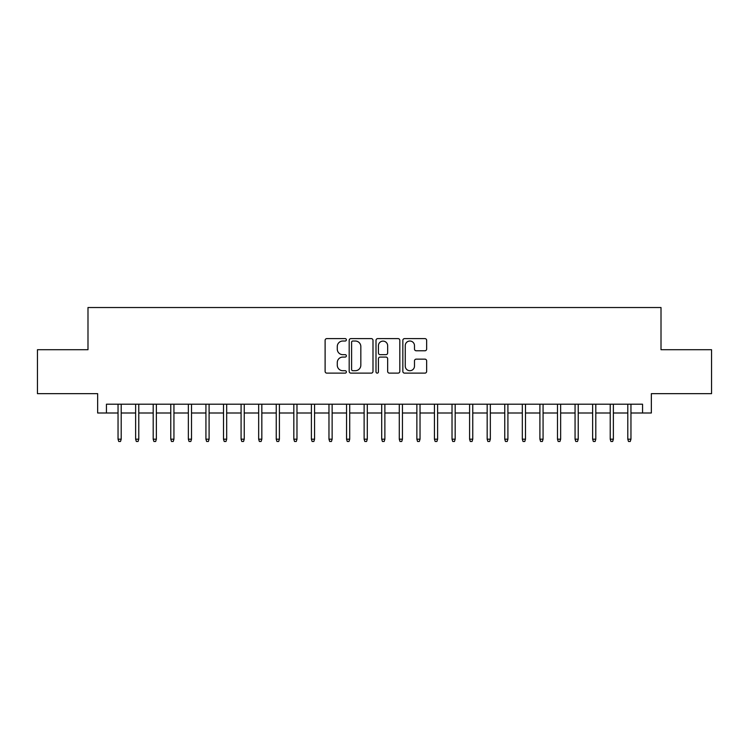 <?xml version="1.0" encoding="UTF-8"?>
<svg xmlns="http://www.w3.org/2000/svg" width="749" height="749" viewBox="0 0 749 749"><rect width="100%" height="100%" fill="white"/><g stroke="black" fill="none" stroke-linecap="round" stroke-linejoin="round"><path stroke-width="1.12" d="M346.375 339.821A1.208 1.208 0 0 0 345.167 338.614L326.836 338.614A1.723 1.723 0 0 0 325.113 340.336L325.113 371.392A1.723 1.723 0 0 0 326.836 373.124L345.167 373.124A1.208 1.208 0 0 0 346.375 371.916A1.208 1.208 0 0 0 345.167 370.708L342.799 370.708A5.524 5.524 0 0 1 337.275 365.184L337.275 362.6A5.524 5.524 0 0 1 342.799 357.076L345.167 357.076A1.208 1.208 0 0 0 346.375 355.869A1.208 1.208 0 0 0 345.167 354.661L342.799 354.661A5.524 5.524 0 0 1 337.275 349.137L337.275 346.553A5.524 5.524 0 0 1 342.799 341.029L345.167 341.029A1.208 1.208 0 0 0 346.375 339.821M424.926 350.775A1.723 1.723 0 0 0 426.649 349.053L426.649 340.336A1.723 1.723 0 0 0 424.926 338.614L404.563 338.614A1.723 1.723 0 0 0 402.84 340.336L402.84 371.392A1.723 1.723 0 0 0 404.563 373.124L424.926 373.124A1.723 1.723 0 0 0 426.649 371.392L426.649 360.868A1.723 1.723 0 0 0 424.926 359.146L416.21 359.146A1.723 1.723 0 0 0 414.487 360.868L414.487 366.092A4.616 4.616 0 0 1 409.872 370.708A4.616 4.616 0 0 1 405.256 366.092L405.256 345.645A4.616 4.616 0 0 1 409.872 341.029A4.616 4.616 0 0 1 414.487 345.645L414.487 349.053A1.723 1.723 0 0 0 416.21 350.775L424.926 350.775M106.442 412.999L106.442 404.207L642.558 404.207L642.558 412.999L651.349 412.999L651.349 393.656L711.55 393.656L711.55 349.717L661.011 349.717L661.011 307.53L87.989 307.53L87.989 349.717L37.45 349.717L37.45 393.656L97.651 393.656L97.651 412.999L118.042 412.999M372.993 340.336A1.723 1.723 0 0 0 371.261 338.614L350.906 338.614A1.723 1.723 0 0 0 349.184 340.336L349.184 371.392A1.723 1.723 0 0 0 350.906 373.124L371.261 373.124A1.723 1.723 0 0 0 372.993 371.392L372.993 340.336M377.739 338.614L398.094 338.614A1.723 1.723 0 0 1 399.816 340.336L399.816 371.392A1.723 1.723 0 0 1 398.094 373.124L389.377 373.124A1.723 1.723 0 0 1 387.654 371.392L387.654 358.799A1.723 1.723 0 0 0 385.932 357.076L380.155 357.076A1.723 1.723 0 0 0 378.423 358.799L378.423 371.916A1.208 1.208 0 0 1 377.215 373.124A1.208 1.208 0 0 1 376.007 371.916L376.007 340.336A1.723 1.723 0 0 1 377.739 338.614M121.207 412.999L135.625 412.999M138.78 412.999L153.199 412.999M156.363 412.999L170.772 412.999M173.937 412.999L188.355 412.999M191.519 412.999L205.928 412.999M209.093 412.999L223.511 412.999M226.675 412.999L241.084 412.999M244.249 412.999L258.667 412.999M261.832 412.999L276.241 412.999M279.405 412.999L293.823 412.999M296.978 412.999L311.397 412.999M314.561 412.999L328.97 412.999M332.135 412.999L346.553 412.999M349.717 412.999L364.126 412.999M367.291 412.999L381.709 412.999M384.874 412.999L399.283 412.999M402.447 412.999L416.865 412.999M420.03 412.999L434.439 412.999M437.603 412.999L452.022 412.999M455.177 412.999L469.595 412.999M472.759 412.999L487.168 412.999M490.333 412.999L504.751 412.999M507.916 412.999L522.325 412.999M525.489 412.999L539.907 412.999M543.072 412.999L557.481 412.999M560.645 412.999L575.063 412.999M578.228 412.999L592.637 412.999M595.801 412.999L610.22 412.999M613.375 412.999L627.793 412.999M630.958 412.999L642.558 412.999M352.807 341.029A1.208 1.208 0 0 0 351.599 342.237L351.599 369.5A1.208 1.208 0 0 0 352.807 370.708L355.307 370.708A5.524 5.524 0 0 0 360.831 365.184L360.831 346.553A5.524 5.524 0 0 0 355.307 341.029L352.807 341.029M387.654 345.729A4.616 4.616 0 0 0 383.039 341.113A4.616 4.616 0 0 0 378.423 345.729L378.423 352.938A1.723 1.723 0 0 0 380.155 354.661L385.932 354.661A1.723 1.723 0 0 0 387.654 352.938L387.654 345.729M118.042 439.186L118.745 441.47L120.505 441.47L121.207 439.186L118.042 439.186L118.042 404.207M121.207 439.186L121.207 404.207M135.625 439.186L136.327 441.47L138.078 441.47L138.78 439.186L135.625 439.186L135.625 404.207M138.78 439.186L138.78 404.207M153.199 439.186L153.901 441.47L155.661 441.47L156.363 439.186L153.199 439.186L153.199 404.207M156.363 439.186L156.363 404.207M170.772 439.186L171.484 441.47L173.234 441.47L173.937 439.186L170.772 439.186L170.772 404.207M173.937 439.186L173.937 404.207M188.355 439.186L189.057 441.47L190.817 441.47L191.519 439.186L188.355 439.186L188.355 404.207M191.519 439.186L191.519 404.207M205.928 439.186L206.63 441.47L208.391 441.47L209.093 439.186L205.928 439.186L205.928 404.207M209.093 439.186L209.093 404.207M223.511 439.186L224.213 441.47L225.973 441.47L226.675 439.186L223.511 439.186L223.511 404.207M226.675 439.186L226.675 404.207M241.084 439.186L241.787 441.47L243.547 441.47L244.249 439.186L241.084 439.186L241.084 404.207M244.249 439.186L244.249 404.207M258.667 439.186L259.369 441.47L261.12 441.47L261.832 439.186L258.667 439.186L258.667 404.207M261.832 439.186L261.832 404.207M276.241 439.186L276.943 441.47L278.703 441.47L279.405 439.186L276.241 439.186L276.241 404.207M279.405 439.186L279.405 404.207M293.823 439.186L294.526 441.47L296.276 441.47L296.978 439.186L293.823 439.186L293.823 404.207M296.978 439.186L296.978 404.207M311.397 439.186L312.099 441.47L313.859 441.47L314.561 439.186L311.397 439.186L311.397 404.207M314.561 439.186L314.561 404.207M328.97 439.186L329.682 441.47L331.433 441.47L332.135 439.186L328.97 439.186L328.97 404.207M332.135 439.186L332.135 404.207M346.553 439.186L347.255 441.47L349.015 441.47L349.717 439.186L346.553 439.186L346.553 404.207M349.717 439.186L349.717 404.207M364.126 439.186L364.829 441.47L366.589 441.47L367.291 439.186L364.126 439.186L364.126 404.207M367.291 439.186L367.291 404.207M381.709 439.186L382.411 441.47L384.171 441.47L384.874 439.186L381.709 439.186L381.709 404.207M384.874 439.186L384.874 404.207M399.283 439.186L399.985 441.47L401.745 441.47L402.447 439.186L399.283 439.186L399.283 404.207M402.447 439.186L402.447 404.207M416.865 439.186L417.567 441.47L419.318 441.47L420.03 439.186L416.865 439.186L416.865 404.207M420.03 439.186L420.03 404.207M434.439 439.186L435.141 441.47L436.901 441.47L437.603 439.186L434.439 439.186L434.439 404.207M437.603 439.186L437.603 404.207M452.022 439.186L452.724 441.47L454.474 441.47L455.177 439.186L452.022 439.186L452.022 404.207M455.177 439.186L455.177 404.207M469.595 439.186L470.297 441.47L472.057 441.47L472.759 439.186L469.595 439.186L469.595 404.207M472.759 439.186L472.759 404.207M487.168 439.186L487.88 441.47L489.631 441.47L490.333 439.186L487.168 439.186L487.168 404.207M490.333 439.186L490.333 404.207M504.751 439.186L505.453 441.47L507.213 441.47L507.916 439.186L504.751 439.186L504.751 404.207M507.916 439.186L507.916 404.207M522.325 439.186L523.027 441.47L524.787 441.47L525.489 439.186L522.325 439.186L522.325 404.207M525.489 439.186L525.489 404.207M539.907 439.186L540.609 441.47L542.37 441.47L543.072 439.186L539.907 439.186L539.907 404.207M543.072 439.186L543.072 404.207M557.481 439.186L558.183 441.47L559.943 441.47L560.645 439.186L557.481 439.186L557.481 404.207M560.645 439.186L560.645 404.207M575.063 439.186L575.766 441.47L577.516 441.47L578.228 439.186L575.063 439.186L575.063 404.207M578.228 439.186L578.228 404.207M592.637 439.186L593.339 441.47L595.099 441.47L595.801 439.186L592.637 439.186L592.637 404.207M595.801 439.186L595.801 404.207M610.22 439.186L610.922 441.47L612.673 441.47L613.375 439.186L610.22 439.186L610.22 404.207M613.375 439.186L613.375 404.207M627.793 439.186L628.495 441.47L630.255 441.47L630.958 439.186L627.793 439.186L627.793 404.207M630.958 439.186L630.958 404.207"/></g></svg>
